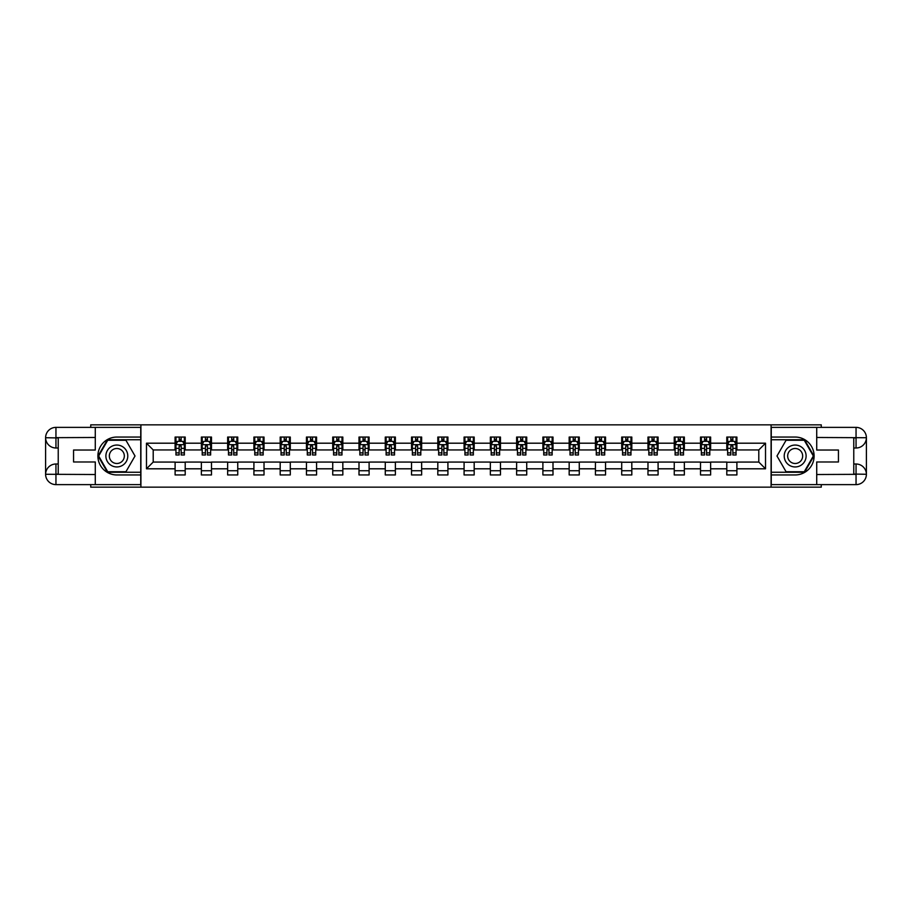 <?xml version="1.0" encoding="UTF-8"?>
<svg xmlns="http://www.w3.org/2000/svg" width="912" height="912" viewBox="0 0 912 912"><rect width="100%" height="100%" fill="white"/><g stroke="black" fill="none" stroke-linecap="round" stroke-linejoin="round"><path stroke-width="1.37" d="M90.733 484.625L90.733 487.156L821.267 487.156L821.267 484.625M821.267 427.375L821.267 424.844L771.085 424.844L771.085 487.156M771.085 424.844L90.733 424.844L90.733 427.375M140.915 487.156L140.915 424.844M736.896 443.198L736.896 437.053L726.796 437.053L726.796 443.198L710.63 443.198L710.63 437.053L700.519 437.053L700.519 443.198L684.353 443.198L684.353 437.053L674.253 437.053L674.253 443.198L658.088 443.198L658.088 437.053L647.976 437.053L647.976 443.198L631.811 443.198L631.811 437.053L621.71 437.053L621.71 443.198L605.545 443.198L605.545 437.053L595.433 437.053L595.433 443.198L579.268 443.198L579.268 437.053L569.168 437.053L569.168 443.198L553.003 443.198L553.003 437.053L542.891 437.053L542.891 443.198L526.726 443.198L526.726 437.053L516.625 437.053L516.625 443.198L500.46 443.198L500.46 437.053L490.36 437.053L490.36 443.198L474.183 443.198L474.183 437.053L464.083 437.053L464.083 443.198L447.917 443.198L447.917 437.053L437.817 437.053L437.817 443.198L421.64 443.198L421.64 437.053L411.54 437.053L411.54 443.198L395.375 443.198L395.375 437.053L385.274 437.053L385.274 443.198L369.109 443.198L369.109 437.053L358.997 437.053L358.997 443.198L342.832 443.198L342.832 437.053L332.732 437.053L332.732 443.198L316.567 443.198L316.567 437.053L306.455 437.053L306.455 443.198L290.29 443.198L290.29 437.053L280.189 437.053L280.189 443.198L264.024 443.198L264.024 437.053L253.912 437.053L253.912 443.198L237.747 443.198L237.747 437.053L227.647 437.053L227.647 443.198L211.481 443.198L211.481 437.053L201.37 437.053L201.37 443.198L185.204 443.198L185.204 437.053L175.104 437.053L175.104 443.198L146.479 443.198L146.479 468.802L153.205 462.065L175.104 462.065L175.104 474.947L185.204 474.947L185.204 462.065L201.37 462.065L201.37 474.947L211.481 474.947L211.481 462.065L227.647 462.065L227.647 474.947L237.747 474.947L237.747 462.065L253.912 462.065L253.912 474.947L264.024 474.947L264.024 462.065L280.189 462.065L280.189 474.947L290.29 474.947L290.29 462.065L306.455 462.065L306.455 474.947L316.567 474.947L316.567 462.065L332.732 462.065L332.732 474.947L342.832 474.947L342.832 462.065L358.997 462.065L358.997 474.947L369.109 474.947L369.109 462.065L385.274 462.065L385.274 474.947L395.375 474.947L395.375 462.065L411.54 462.065L411.54 474.947L421.64 474.947L421.64 462.065L437.817 462.065L437.817 474.947L447.917 474.947L447.917 462.065L464.083 462.065L464.083 474.947L474.183 474.947L474.183 462.065L490.36 462.065L490.36 474.947L500.46 474.947L500.46 462.065L516.625 462.065L516.625 474.947L526.726 474.947L526.726 462.065L542.891 462.065L542.891 474.947L553.003 474.947L553.003 462.065L569.168 462.065L569.168 474.947L579.268 474.947L579.268 462.065L595.433 462.065L595.433 474.947L605.545 474.947L605.545 462.065L621.71 462.065L621.71 474.947L631.811 474.947L631.811 462.065L647.976 462.065L647.976 474.947L658.088 474.947L658.088 462.065L674.253 462.065L674.253 474.947L684.353 474.947L684.353 462.065L700.519 462.065L700.519 474.947L710.63 474.947L710.63 462.065L726.796 462.065L726.796 474.947L736.896 474.947L736.896 462.065L758.795 462.065L758.795 449.935L736.896 449.935L736.896 443.198L765.521 443.198L765.521 468.802L736.896 468.802M726.796 468.802L710.63 468.802M700.519 468.802L684.353 468.802M674.253 468.802L658.088 468.802M647.976 468.802L631.811 468.802M621.71 468.802L605.545 468.802M595.433 468.802L579.268 468.802M569.168 468.802L553.003 468.802M542.891 468.802L526.726 468.802M516.625 468.802L500.46 468.802M490.36 468.802L474.183 468.802M464.083 468.802L447.917 468.802M437.817 468.802L421.64 468.802M411.54 468.802L395.375 468.802M385.274 468.802L369.109 468.802M358.997 468.802L342.832 468.802M332.732 468.802L316.567 468.802M306.455 468.802L290.29 468.802M280.189 468.802L264.024 468.802M253.912 468.802L237.747 468.802M227.647 468.802L211.481 468.802M201.37 468.802L185.204 468.802M175.104 468.802L146.479 468.802M726.796 443.198L726.796 449.935L710.63 449.935L710.63 443.198M700.519 443.198L700.519 449.935L684.353 449.935L684.353 443.198M674.253 443.198L674.253 449.935L658.088 449.935L658.088 443.198M647.976 443.198L647.976 449.935L631.811 449.935L631.811 443.198M621.71 443.198L621.71 449.935L605.545 449.935L605.545 443.198M595.433 443.198L595.433 449.935L579.268 449.935L579.268 443.198M569.168 443.198L569.168 449.935L553.003 449.935L553.003 443.198M542.891 443.198L542.891 449.935L526.726 449.935L526.726 443.198M516.625 443.198L516.625 449.935L500.46 449.935L500.46 443.198M490.36 443.198L490.36 449.935L474.183 449.935L474.183 443.198M464.083 443.198L464.083 449.935L447.917 449.935L447.917 443.198M437.817 443.198L437.817 449.935L421.64 449.935L421.64 443.198M411.54 443.198L411.54 449.935L395.375 449.935L395.375 443.198M385.274 443.198L385.274 449.935L369.109 449.935L369.109 443.198M358.997 443.198L358.997 449.935L342.832 449.935L342.832 443.198M332.732 443.198L332.732 449.935L316.567 449.935L316.567 443.198M306.455 443.198L306.455 449.935L290.29 449.935L290.29 443.198M280.189 443.198L280.189 449.935L264.024 449.935L264.024 443.198M253.912 443.198L253.912 449.935L237.747 449.935L237.747 443.198M227.647 443.198L227.647 449.935L211.481 449.935L211.481 443.198M201.37 443.198L201.37 449.935L185.204 449.935L185.204 443.198M175.104 443.198L175.104 449.935L153.205 449.935L146.479 443.198M153.205 449.935L153.205 462.065M765.521 468.802L758.795 462.065M758.795 449.935L765.521 443.198M175.104 441.26L175.948 441.26M179.14 441.26L181.169 441.26M184.361 441.26L185.204 441.26M175.104 449.764L175.948 449.764M179.14 449.764L181.169 449.764M184.361 449.764L185.204 449.764M175.104 462.236L185.204 462.236M175.104 470.74L185.204 470.74M201.37 462.236L211.481 462.236M201.37 470.74L211.481 470.74M201.37 441.26L202.213 441.26M205.417 441.26L207.434 441.26M210.638 441.26L211.481 441.26M201.37 449.764L202.213 449.764M205.417 449.764L207.434 449.764M210.638 449.764L211.481 449.764M227.647 462.236L237.747 462.236M227.647 470.74L237.747 470.74M227.647 441.26L228.49 441.26M231.682 441.26L233.711 441.26M236.903 441.26L237.747 441.26M227.647 449.764L228.49 449.764M231.682 449.764L233.711 449.764M236.903 449.764L237.747 449.764M253.912 462.236L264.024 462.236M253.912 470.74L264.024 470.74M253.912 441.26L254.756 441.26M257.959 441.26L259.977 441.26M263.18 441.26L264.024 441.26M253.912 449.764L254.756 449.764M257.959 449.764L259.977 449.764M263.18 449.764L264.024 449.764M280.189 462.236L290.29 462.236M280.189 470.74L290.29 470.74M280.189 441.26L281.033 441.26M284.225 441.26L286.254 441.26M289.446 441.26L290.29 441.26M280.189 449.764L281.033 449.764M284.225 449.764L286.254 449.764M289.446 449.764L290.29 449.764M306.455 462.236L316.567 462.236M306.455 470.74L316.567 470.74M306.455 441.26L307.298 441.26M310.502 441.26L312.52 441.26M315.723 441.26L316.567 441.26M306.455 449.764L307.298 449.764M310.502 449.764L312.52 449.764M315.723 449.764L316.567 449.764M332.732 462.236L342.832 462.236M332.732 470.74L342.832 470.74M332.732 441.26L333.575 441.26M336.767 441.26L338.797 441.26M341.989 441.26L342.832 441.26M332.732 449.764L333.575 449.764M336.767 449.764L338.797 449.764M341.989 449.764L342.832 449.764M358.997 462.236L369.109 462.236M358.997 470.74L369.109 470.74M358.997 441.26L359.841 441.26M363.044 441.26L365.062 441.26M368.266 441.26L369.109 441.26M358.997 449.764L359.841 449.764M363.044 449.764L365.062 449.764M368.266 449.764L369.109 449.764M385.274 462.236L395.375 462.236M385.274 470.74L395.375 470.74M385.274 441.26L386.118 441.26M389.31 441.26L391.328 441.26M394.531 441.26L395.375 441.26M385.274 449.764L386.118 449.764M389.31 449.764L391.328 449.764M394.531 449.764L395.375 449.764M411.54 462.236L421.64 462.236M411.54 470.74L421.64 470.74M411.54 441.26L412.384 441.26M415.587 441.26L417.605 441.26M420.808 441.26L421.64 441.26M411.54 449.764L412.384 449.764M415.587 449.764L417.605 449.764M420.808 449.764L421.64 449.764M437.817 462.236L447.917 462.236M437.817 470.74L447.917 470.74M437.817 441.26L438.649 441.26M441.853 441.26L443.87 441.26M447.074 441.26L447.917 441.26M437.817 449.764L438.649 449.764M441.853 449.764L443.87 449.764M447.074 449.764L447.917 449.764M464.083 462.236L474.183 462.236M464.083 470.74L474.183 470.74M464.083 441.26L464.926 441.26M468.13 441.26L470.147 441.26M473.351 441.26L474.183 441.26M464.083 449.764L464.926 449.764M468.13 449.764L470.147 449.764M473.351 449.764L474.183 449.764M490.36 462.236L500.46 462.236M490.36 470.74L500.46 470.74M490.36 441.26L491.192 441.26M494.395 441.26L496.413 441.26M499.616 441.26L500.46 441.26M490.36 449.764L491.192 449.764M494.395 449.764L496.413 449.764M499.616 449.764L500.46 449.764M516.625 462.236L526.726 462.236M516.625 470.74L526.726 470.74M516.625 441.26L517.469 441.26M520.672 441.26L522.69 441.26M525.882 441.26L526.726 441.26M516.625 449.764L517.469 449.764M520.672 449.764L522.69 449.764M525.882 449.764L526.726 449.764M542.891 462.236L553.003 462.236M542.891 470.74L553.003 470.74M542.891 441.26L543.734 441.26M546.938 441.26L548.956 441.26M552.159 441.26L553.003 441.26M542.891 449.764L543.734 449.764M546.938 449.764L548.956 449.764M552.159 449.764L553.003 449.764M569.168 462.236L579.268 462.236M569.168 470.74L579.268 470.74M569.168 441.26L570.011 441.26M573.203 441.26L575.233 441.26M578.425 441.26L579.268 441.26M569.168 449.764L570.011 449.764M573.203 449.764L575.233 449.764M578.425 449.764L579.268 449.764M595.433 462.236L605.545 462.236M595.433 470.74L605.545 470.74M595.433 441.26L596.277 441.26M599.48 441.26L601.498 441.26M604.702 441.26L605.545 441.26M595.433 449.764L596.277 449.764M599.48 449.764L601.498 449.764M604.702 449.764L605.545 449.764M621.71 462.236L631.811 462.236M621.71 470.74L631.811 470.74M621.71 441.26L622.554 441.26M625.746 441.26L627.775 441.26M630.967 441.26L631.811 441.26M621.71 449.764L622.554 449.764M625.746 449.764L627.775 449.764M630.967 449.764L631.811 449.764M647.976 462.236L658.088 462.236M647.976 470.74L658.088 470.74M647.976 441.26L648.82 441.26M652.023 441.26L654.041 441.26M657.244 441.26L658.088 441.26M647.976 449.764L648.82 449.764M652.023 449.764L654.041 449.764M657.244 449.764L658.088 449.764M674.253 462.236L684.353 462.236M674.253 470.74L684.353 470.74M674.253 441.26L675.097 441.26M678.289 441.26L680.318 441.26M683.51 441.26L684.353 441.26M674.253 449.764L675.097 449.764M678.289 449.764L680.318 449.764M683.51 449.764L684.353 449.764M700.519 462.236L710.63 462.236M700.519 470.74L710.63 470.74M700.519 441.26L701.362 441.26M704.566 441.26L706.583 441.26M709.787 441.26L710.63 441.26M700.519 449.764L701.362 449.764M704.566 449.764L706.583 449.764M709.787 449.764L710.63 449.764M726.796 462.236L736.896 462.236M726.796 470.74L736.896 470.74M726.796 441.26L727.639 441.26M730.831 441.26L732.86 441.26M736.052 441.26L736.896 441.26M726.796 449.764L727.639 449.764M730.831 449.764L732.86 449.764M736.052 449.764L736.896 449.764M181.169 439.242L179.14 439.242M184.361 452.876L181.169 452.876L181.169 454.985L184.361 454.985L184.361 444.714L182.685 441.351L177.623 441.351L175.948 444.714L175.948 454.985L179.14 454.985L179.14 452.876L175.948 452.876M175.948 444.714L175.948 437.053M184.361 444.714L184.361 437.053M179.14 441.351L179.14 437.053M181.169 437.053L181.169 441.351M181.169 452.876L181.169 445.979L179.14 445.979L179.14 452.876M122.311 446.515A10.944 10.944 0 0 0 107.354 450.528A10.944 10.944 0 0 0 111.367 465.485A10.944 10.944 0 0 0 126.312 461.472A10.944 10.944 0 0 0 122.311 446.515M120.578 449.513A7.49 7.49 0 0 0 110.341 452.249A7.49 7.49 0 0 0 113.088 462.487A7.49 7.49 0 0 0 123.325 459.751A7.49 7.49 0 0 0 120.578 449.513M125.924 471.743L107.741 471.743L98.656 456L107.741 440.257L125.924 440.257L135.022 456L125.924 471.743M800.633 446.515A10.944 10.944 0 0 0 785.688 450.528A10.944 10.944 0 0 0 789.689 465.485A10.944 10.944 0 0 0 804.646 461.472A10.944 10.944 0 0 0 800.633 446.515M798.912 449.513A7.49 7.49 0 0 0 788.675 452.249A7.49 7.49 0 0 0 791.422 462.487A7.49 7.49 0 0 0 801.659 459.751A7.49 7.49 0 0 0 798.912 449.513M804.259 471.743L786.076 471.743L776.978 456L786.076 440.257L804.259 440.257L813.344 456L804.259 471.743M58.231 447.997L55.951 447.997A10.351 10.351 0 0 1 45.6 437.726A10.351 10.351 0 0 1 55.951 427.375L140.744 427.375L140.744 437.053L116.839 437.053A18.947 18.947 0 0 0 97.892 456A18.947 18.947 0 0 0 116.839 474.947L140.744 474.947L140.744 484.625L55.951 484.625A10.351 10.351 0 0 1 45.6 474.274A10.351 10.351 0 0 1 55.951 464.003L58.231 464.003M140.744 474.947L140.744 437.053M95.281 427.375L95.281 450.026L73.553 450.026L73.553 461.974L95.281 461.974L95.281 484.625M55.951 447.997A10.351 10.351 0 0 1 45.6 437.726L55.951 437.897L55.951 447.997A10.351 10.351 0 0 1 45.6 437.726L45.6 474.274L95.281 474.525M55.951 474.525L55.951 484.625A10.351 10.351 0 0 1 45.6 474.274A10.351 10.351 0 0 1 55.951 464.003L55.951 474.103L58.231 474.103L58.231 437.897L55.951 437.897M140.744 439.744L107.456 439.744L98.074 456L107.456 472.256L140.744 472.256M853.769 464.003L856.049 464.003A10.351 10.351 0 0 1 866.4 474.274A10.351 10.351 0 0 1 856.049 484.625L771.256 484.625L771.256 474.947L795.161 474.947A18.947 18.947 0 0 0 814.108 456A18.947 18.947 0 0 0 795.161 437.053L771.256 437.053L771.256 427.375L856.049 427.375A10.351 10.351 0 0 1 866.4 437.726A10.351 10.351 0 0 1 856.049 447.997L853.769 447.997M771.256 437.053L771.256 474.947M816.719 484.625L816.719 461.974L838.447 461.974L838.447 450.026L816.719 450.026L816.719 427.375M856.049 464.003A10.351 10.351 0 0 1 866.4 474.274L856.049 474.103L856.049 464.003A10.351 10.351 0 0 1 866.4 474.274L866.4 437.726L816.719 437.475M856.049 437.475L856.049 427.375A10.351 10.351 0 0 1 866.4 437.726A10.351 10.351 0 0 1 856.049 447.997L856.049 437.897L853.769 437.897L853.769 474.103L856.049 474.103M771.256 472.256L804.544 472.256L813.926 456L804.544 439.744L771.256 439.744M207.434 439.242L205.417 439.242M210.638 452.876L207.434 452.876L207.434 454.985L210.638 454.985L210.638 444.714L208.951 441.351L203.9 441.351L202.213 444.714L202.213 454.985L205.417 454.985L205.417 452.876L202.213 452.876M202.213 444.714L202.213 437.053M210.638 444.714L210.638 437.053M205.417 441.351L205.417 437.053M207.434 437.053L207.434 441.351M207.434 452.876L207.434 445.979L205.417 445.979L205.417 452.876M233.711 439.242L231.682 439.242M236.903 452.876L233.711 452.876L233.711 454.985L236.903 454.985L236.903 444.714L235.228 441.351L230.166 441.351L228.49 444.714L228.49 454.985L231.682 454.985L231.682 452.876L228.49 452.876M228.49 444.714L228.49 437.053M236.903 444.714L236.903 437.053M231.682 441.351L231.682 437.053M233.711 437.053L233.711 441.351M233.711 452.876L233.711 445.979L231.682 445.979L231.682 452.876M259.977 439.242L257.959 439.242M263.18 452.876L259.977 452.876L259.977 454.985L263.18 454.985L263.18 444.714L261.493 441.351L256.443 441.351L254.756 444.714L254.756 454.985L257.959 454.985L257.959 452.876L254.756 452.876M254.756 444.714L254.756 437.053M263.18 444.714L263.18 437.053M257.959 441.351L257.959 437.053M259.977 437.053L259.977 441.351M259.977 452.876L259.977 445.979L257.959 445.979L257.959 452.876M286.254 439.242L284.225 439.242M289.446 452.876L286.254 452.876L286.254 454.985L289.446 454.985L289.446 444.714L287.77 441.351L282.709 441.351L281.033 444.714L281.033 454.985L284.225 454.985L284.225 452.876L281.033 452.876M281.033 444.714L281.033 437.053M289.446 444.714L289.446 437.053M284.225 441.351L284.225 437.053M286.254 437.053L286.254 441.351M286.254 452.876L286.254 445.979L284.225 445.979L284.225 452.876M312.52 439.242L310.502 439.242M315.723 452.876L312.52 452.876L312.52 454.985L315.723 454.985L315.723 444.714L314.036 441.351L308.986 441.351L307.298 444.714L307.298 454.985L310.502 454.985L310.502 452.876L307.298 452.876M307.298 444.714L307.298 437.053M315.723 444.714L315.723 437.053M310.502 441.351L310.502 437.053M312.52 437.053L312.52 441.351M312.52 452.876L312.52 445.979L310.502 445.979L310.502 452.876M338.797 439.242L336.767 439.242M341.989 452.876L338.797 452.876L338.797 454.985L341.989 454.985L341.989 444.714L340.301 441.351L335.251 441.351L333.575 444.714L333.575 454.985L336.767 454.985L336.767 452.876L333.575 452.876M333.575 444.714L333.575 437.053M341.989 444.714L341.989 437.053M336.767 441.351L336.767 437.053M338.797 437.053L338.797 441.351M338.797 452.876L338.797 445.979L336.767 445.979L336.767 452.876M365.062 439.242L363.044 439.242M368.266 452.876L365.062 452.876L365.062 454.985L368.266 454.985L368.266 444.714L366.578 441.351L361.528 441.351L359.841 444.714L359.841 454.985L363.044 454.985L363.044 452.876L359.841 452.876M359.841 444.714L359.841 437.053M368.266 444.714L368.266 437.053M363.044 441.351L363.044 437.053M365.062 437.053L365.062 441.351M365.062 452.876L365.062 445.979L363.044 445.979L363.044 452.876M391.328 439.242L389.31 439.242M394.531 452.876L391.328 452.876L391.328 454.985L394.531 454.985L394.531 444.714L392.844 441.351L387.794 441.351L386.118 444.714L386.118 454.985L389.31 454.985L389.31 452.876L386.118 452.876M386.118 444.714L386.118 437.053M394.531 444.714L394.531 437.053M389.31 441.351L389.31 437.053M391.328 437.053L391.328 441.351M391.328 452.876L391.328 445.979L389.31 445.979L389.31 452.876M417.605 439.242L415.587 439.242M420.808 452.876L417.605 452.876L417.605 454.985L420.808 454.985L420.808 444.714L419.121 441.351L414.071 441.351L412.384 444.714L412.384 454.985L415.587 454.985L415.587 452.876L412.384 452.876M412.384 444.714L412.384 437.053M420.808 444.714L420.808 437.053M415.587 441.351L415.587 437.053M417.605 437.053L417.605 441.351M417.605 452.876L417.605 445.979L415.587 445.979L415.587 452.876M443.87 439.242L441.853 439.242M447.074 452.876L443.87 452.876L443.87 454.985L447.074 454.985L447.074 444.714L445.387 441.351L440.336 441.351L438.649 444.714L438.649 454.985L441.853 454.985L441.853 452.876L438.649 452.876M438.649 444.714L438.649 437.053M447.074 444.714L447.074 437.053M441.853 441.351L441.853 437.053M443.87 437.053L443.87 441.351M443.87 452.876L443.87 445.979L441.853 445.979L441.853 452.876M470.147 439.242L468.13 439.242M473.351 452.876L470.147 452.876L470.147 454.985L473.351 454.985L473.351 444.714L471.664 441.351L466.613 441.351L464.926 444.714L464.926 454.985L468.13 454.985L468.13 452.876L464.926 452.876M464.926 444.714L464.926 437.053M473.351 444.714L473.351 437.053M468.13 441.351L468.13 437.053M470.147 437.053L470.147 441.351M470.147 452.876L470.147 445.979L468.13 445.979L468.13 452.876M496.413 439.242L494.395 439.242M499.616 452.876L496.413 452.876L496.413 454.985L499.616 454.985L499.616 444.714L497.929 441.351L492.879 441.351L491.192 444.714L491.192 454.985L494.395 454.985L494.395 452.876L491.192 452.876M491.192 444.714L491.192 437.053M499.616 444.714L499.616 437.053M494.395 441.351L494.395 437.053M496.413 437.053L496.413 441.351M496.413 452.876L496.413 445.979L494.395 445.979L494.395 452.876M522.69 439.242L520.672 439.242M525.882 452.876L522.69 452.876L522.69 454.985L525.882 454.985L525.882 444.714L524.206 441.351L519.156 441.351L517.469 444.714L517.469 454.985L520.672 454.985L520.672 452.876L517.469 452.876M517.469 444.714L517.469 437.053M525.882 444.714L525.882 437.053M520.672 441.351L520.672 437.053M522.69 437.053L522.69 441.351M522.69 452.876L522.69 445.979L520.672 445.979L520.672 452.876M548.956 439.242L546.938 439.242M552.159 452.876L548.956 452.876L548.956 454.985L552.159 454.985L552.159 444.714L550.472 441.351L545.422 441.351L543.734 444.714L543.734 454.985L546.938 454.985L546.938 452.876L543.734 452.876M543.734 444.714L543.734 437.053M552.159 444.714L552.159 437.053M546.938 441.351L546.938 437.053M548.956 437.053L548.956 441.351M548.956 452.876L548.956 445.979L546.938 445.979L546.938 452.876M575.233 439.242L573.203 439.242M578.425 452.876L575.233 452.876L575.233 454.985L578.425 454.985L578.425 444.714L576.749 441.351L571.699 441.351L570.011 444.714L570.011 454.985L573.203 454.985L573.203 452.876L570.011 452.876M570.011 444.714L570.011 437.053M578.425 444.714L578.425 437.053M573.203 441.351L573.203 437.053M575.233 437.053L575.233 441.351M575.233 452.876L575.233 445.979L573.203 445.979L573.203 452.876M601.498 439.242L599.48 439.242M604.702 452.876L601.498 452.876L601.498 454.985L604.702 454.985L604.702 444.714L603.014 441.351L597.964 441.351L596.277 444.714L596.277 454.985L599.48 454.985L599.48 452.876L596.277 452.876M596.277 444.714L596.277 437.053M604.702 444.714L604.702 437.053M599.48 441.351L599.48 437.053M601.498 437.053L601.498 441.351M601.498 452.876L601.498 445.979L599.48 445.979L599.48 452.876M627.775 439.242L625.746 439.242M630.967 452.876L627.775 452.876L627.775 454.985L630.967 454.985L630.967 444.714L629.291 441.351L624.23 441.351L622.554 444.714L622.554 454.985L625.746 454.985L625.746 452.876L622.554 452.876M622.554 444.714L622.554 437.053M630.967 444.714L630.967 437.053M625.746 441.351L625.746 437.053M627.775 437.053L627.775 441.351M627.775 452.876L627.775 445.979L625.746 445.979L625.746 452.876M654.041 439.242L652.023 439.242M657.244 452.876L654.041 452.876L654.041 454.985L657.244 454.985L657.244 444.714L655.557 441.351L650.507 441.351L648.82 444.714L648.82 454.985L652.023 454.985L652.023 452.876L648.82 452.876M648.82 444.714L648.82 437.053M657.244 444.714L657.244 437.053M652.023 441.351L652.023 437.053M654.041 437.053L654.041 441.351M654.041 452.876L654.041 445.979L652.023 445.979L652.023 452.876M680.318 439.242L678.289 439.242M683.51 452.876L680.318 452.876L680.318 454.985L683.51 454.985L683.51 444.714L681.834 441.351L676.772 441.351L675.097 444.714L675.097 454.985L678.289 454.985L678.289 452.876L675.097 452.876M675.097 444.714L675.097 437.053M683.51 444.714L683.51 437.053M678.289 441.351L678.289 437.053M680.318 437.053L680.318 441.351M680.318 452.876L680.318 445.979L678.289 445.979L678.289 452.876M706.583 439.242L704.566 439.242M709.787 452.876L706.583 452.876L706.583 454.985L709.787 454.985L709.787 444.714L708.1 441.351L703.049 441.351L701.362 444.714L701.362 454.985L704.566 454.985L704.566 452.876L701.362 452.876M701.362 444.714L701.362 437.053M709.787 444.714L709.787 437.053M704.566 441.351L704.566 437.053M706.583 437.053L706.583 441.351M706.583 452.876L706.583 445.979L704.566 445.979L704.566 452.876M732.86 439.242L730.831 439.242M736.052 452.876L732.86 452.876L732.86 454.985L736.052 454.985L736.052 444.714L734.377 441.351L729.315 441.351L727.639 444.714L727.639 454.985L730.831 454.985L730.831 452.876L727.639 452.876M727.639 444.714L727.639 437.053M736.052 444.714L736.052 437.053M730.831 441.351L730.831 437.053M732.86 437.053L732.86 441.351M732.86 452.876L732.86 445.979L730.831 445.979L730.831 452.876M184.327 444.634L175.982 444.634M175.948 441.556L177.532 441.556M182.776 441.556L184.361 441.556M179.14 448.362L175.948 448.362M184.361 448.362L181.169 448.362M181.169 440.314L179.14 440.314M95.281 437.475L55.712 437.657M45.6 474.274A10.351 10.351 0 0 1 55.951 464.003M45.6 437.726A10.351 10.351 0 0 1 55.951 427.375L55.951 437.475M816.719 474.525L856.288 474.343M866.4 437.726A10.351 10.351 0 0 1 856.049 447.997M866.4 474.274A10.351 10.351 0 0 1 856.049 484.625L856.049 474.525M210.592 444.634L202.259 444.634M202.213 441.556L203.798 441.556M209.053 441.556L210.638 441.556M205.417 448.362L202.213 448.362M210.638 448.362L207.434 448.362M207.434 440.314L205.417 440.314M236.869 444.634L228.524 444.634M228.49 441.556L230.075 441.556M235.319 441.556L236.903 441.556M231.682 448.362L228.49 448.362M236.903 448.362L233.711 448.362M233.711 440.314L231.682 440.314M263.135 444.634L254.801 444.634M254.756 441.556L256.34 441.556M261.596 441.556L263.18 441.556M257.959 448.362L254.756 448.362M263.18 448.362L259.977 448.362M259.977 440.314L257.959 440.314M289.412 444.634L281.067 444.634M281.033 441.556L282.606 441.556M287.861 441.556L289.446 441.556M284.225 448.362L281.033 448.362M289.446 448.362L286.254 448.362M286.254 440.314L284.225 440.314M315.677 444.634L307.344 444.634M307.298 441.556L308.883 441.556M314.138 441.556L315.723 441.556M310.502 448.362L307.298 448.362M315.723 448.362L312.52 448.362M312.52 440.314L310.502 440.314M341.943 444.634L333.61 444.634M333.575 441.556L335.149 441.556M340.404 441.556L341.989 441.556M336.767 448.362L333.575 448.362M341.989 448.362L338.797 448.362M338.797 440.314L336.767 440.314M368.22 444.634L359.887 444.634M359.841 441.556L361.426 441.556M366.681 441.556L368.266 441.556M363.044 448.362L359.841 448.362M368.266 448.362L365.062 448.362M365.062 440.314L363.044 440.314M394.486 444.634L386.152 444.634M386.118 441.556L387.691 441.556M392.947 441.556L394.531 441.556M389.31 448.362L386.118 448.362M394.531 448.362L391.328 448.362M391.328 440.314L389.31 440.314M420.763 444.634L412.429 444.634M412.384 441.556L413.968 441.556M419.224 441.556L420.808 441.556M415.587 448.362L412.384 448.362M420.808 448.362L417.605 448.362M417.605 440.314L415.587 440.314M447.028 444.634L438.695 444.634M438.649 441.556L440.234 441.556M445.489 441.556L447.074 441.556M441.853 448.362L438.649 448.362M447.074 448.362L443.87 448.362M443.87 440.314L441.853 440.314M473.305 444.634L464.972 444.634M464.926 441.556L466.511 441.556M471.766 441.556L473.351 441.556M468.13 448.362L464.926 448.362M473.351 448.362L470.147 448.362M470.147 440.314L468.13 440.314M499.571 444.634L491.237 444.634M491.192 441.556L492.776 441.556M498.032 441.556L499.616 441.556M494.395 448.362L491.192 448.362M499.616 448.362L496.413 448.362M496.413 440.314L494.395 440.314M525.848 444.634L517.514 444.634M517.469 441.556L519.053 441.556M524.309 441.556L525.882 441.556M520.672 448.362L517.469 448.362M525.882 448.362L522.69 448.362M522.69 440.314L520.672 440.314M552.113 444.634L543.78 444.634M543.734 441.556L545.319 441.556M550.574 441.556L552.159 441.556M546.938 448.362L543.734 448.362M552.159 448.362L548.956 448.362M548.956 440.314L546.938 440.314M578.39 444.634L570.057 444.634M570.011 441.556L571.596 441.556M576.851 441.556L578.425 441.556M573.203 448.362L570.011 448.362M578.425 448.362L575.233 448.362M575.233 440.314L573.203 440.314M604.656 444.634L596.323 444.634M596.277 441.556L597.862 441.556M603.117 441.556L604.702 441.556M599.48 448.362L596.277 448.362M604.702 448.362L601.498 448.362M601.498 440.314L599.48 440.314M630.933 444.634L622.588 444.634M622.554 441.556L624.139 441.556M629.394 441.556L630.967 441.556M625.746 448.362L622.554 448.362M630.967 448.362L627.775 448.362M627.775 440.314L625.746 440.314M657.199 444.634L648.865 444.634M648.82 441.556L650.404 441.556M655.66 441.556L657.244 441.556M652.023 448.362L648.82 448.362M657.244 448.362L654.041 448.362M654.041 440.314L652.023 440.314M683.476 444.634L675.131 444.634M675.097 441.556L676.681 441.556M681.925 441.556L683.51 441.556M678.289 448.362L675.097 448.362M683.51 448.362L680.318 448.362M680.318 440.314L678.289 440.314M709.741 444.634L701.408 444.634M701.362 441.556L702.947 441.556M708.202 441.556L709.787 441.556M704.566 448.362L701.362 448.362M709.787 448.362L706.583 448.362M706.583 440.314L704.566 440.314M736.018 444.634L727.673 444.634M727.639 441.556L729.224 441.556M734.468 441.556L736.052 441.556M730.831 448.362L727.639 448.362M736.052 448.362L732.86 448.362M732.86 440.314L730.831 440.314"/></g></svg>
